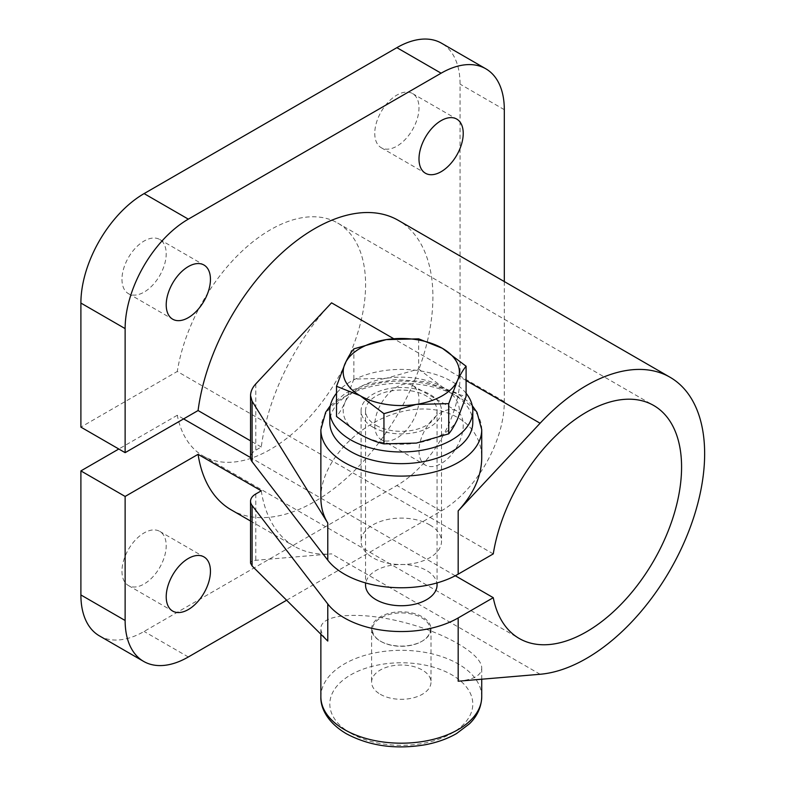 <?xml version="1.0" encoding="UTF-8"?>
<svg xmlns="http://www.w3.org/2000/svg" width="785" height="785" viewBox="0 0 785 785"><rect width="100%" height="100%" fill="white"/><g stroke="black" fill="none" stroke-linecap="round" stroke-linejoin="round"><path stroke-width="0.59" stroke-dasharray="3.92 2.94" d="M418.66 338.845L418.66 369.048L386.269 378.301L353.868 379.076L345.184 402.018C342.231 408.278 339.336 413.096 336.51 416.482M353.868 379.076L353.868 348.874M360.227 434.409A58.09 33.539 -0 0 0 416.335 443.093A58.09 33.539 -0 0 0 457.41 419.376A58.09 33.539 -0 0 0 442.377 386.976A58.09 33.539 -0 0 0 386.269 378.301A58.09 33.539 -0 0 0 345.184 402.018A58.09 33.539 -0 0 0 360.227 434.409M418.66 369.048L442.377 386.976C450.512 391.548 458.42 394.698 466.094 396.435M331.545 302.833A167.126 96.496 120 0 0 261.268 447.028L255.782 450.197A17.878 10.323 180 0 0 250.543 457.498M261.268 447.028L250.543 440.836M493.265 553.896L177.282 371.462L80.894 427.118M429.738 524.9A40.221 23.216 180 0 1 441.523 541.316A40.221 23.216 180 0 1 416.688 562.766A40.221 23.216 180 0 1 372.865 557.733A40.221 23.216 180 0 1 361.08 541.316A40.221 23.216 180 0 1 385.906 519.866A40.221 23.216 180 0 1 429.738 524.9M455.28 575.748L250.543 457.547M183.602 418.896L177.282 415.255A134.51 77.656 120 0 0 203.237 456.036A134.51 77.656 120 0 0 337.736 378.38A134.51 77.656 120 0 0 337.736 223.068A134.51 77.656 120 0 0 243.075 250.209A134.51 77.656 120 0 0 177.282 371.462M437.049 585.1A35.747 20.636 0 0 0 401.302 564.464A35.747 20.636 0 0 0 365.555 585.1M177.282 415.255L118.81 449.01M372.865 427.109A40.221 23.216 0 0 0 416.688 432.142A40.221 23.216 0 0 0 441.523 410.692A40.221 23.216 0 0 0 401.302 387.476A40.221 23.216 0 0 0 361.08 410.692A40.221 23.216 0 0 0 372.865 427.109M466.094 393.246A71.494 41.281 0 0 0 401.302 369.411A71.494 41.281 0 0 0 336.51 393.246M472.796 422.369A71.494 41.281 0 0 0 401.302 381.088A71.494 41.281 0 0 0 329.798 422.369M231.163 509.828A167.126 96.496 120 0 0 398.289 413.332A167.126 96.496 120 0 0 398.289 220.35M286.623 600.231L441.111 511.035A89.372 51.604 120 0 0 504.313 401.577L504.313 281.57M418.994 450.835A31.282 18.065 120 0 0 425.47 465.152A31.282 18.065 120 0 0 456.752 447.097A31.282 18.065 120 0 0 456.752 410.977A31.282 18.065 120 0 0 432.653 419.357A31.282 18.065 120 0 0 418.994 450.835M121.969 571.235A31.282 18.065 120 0 0 128.455 585.561A31.282 18.065 120 0 0 159.728 567.496A31.282 18.065 120 0 0 159.728 531.376A31.282 18.065 120 0 0 135.628 539.756A31.282 18.065 120 0 0 121.969 571.235M121.969 279.342A31.282 18.065 120 0 0 128.455 293.668A31.282 18.065 120 0 0 159.728 275.604A31.282 18.065 120 0 0 159.728 239.484A31.282 18.065 120 0 0 135.628 247.864A31.282 18.065 120 0 0 121.969 279.342M374.759 425.293A31.282 18.065 120 0 0 381.235 439.61A31.282 18.065 120 0 0 412.517 421.555A31.282 18.065 120 0 0 412.517 385.435A31.282 18.065 120 0 0 388.408 393.815A31.282 18.065 120 0 0 374.759 425.293M374.759 133.401A31.282 18.065 120 0 0 381.235 147.717A31.282 18.065 120 0 0 412.517 129.662A31.282 18.065 120 0 0 412.517 93.543A31.282 18.065 120 0 0 388.408 101.922A31.282 18.065 120 0 0 374.759 133.401M99.41 635.87A89.372 51.604 120 0 0 144.097 631.444L396.876 485.493A89.372 51.604 120 0 0 460.069 376.035L460.069 84.142A89.372 51.604 120 0 0 441.562 43.234M261.268 490.811A167.126 96.496 120 0 0 294.355 546.311A167.126 96.496 120 0 0 331.545 553.867L255.782 560.284C252.368 560.608 250.621 561.579 250.543 563.179M458.175 681.213C473.522 679.741 481.382 675.404 481.735 668.182C482.059 654.013 444.339 632.239 401.302 621.74C358.264 611.034 320.545 614.233 320.869 628.559C320.898 632.327 323.204 636.498 327.777 641.07M320.869 497.857C320.545 462.483 358.264 422.134 401.302 411.791C444.339 400.929 482.059 422.703 481.735 458.234M376.025 425.293A35.747 20.636 -0 0 0 414.98 429.768A35.747 20.636 -0 0 0 437.049 410.692A35.747 20.636 -0 0 0 401.302 390.057A35.747 20.636 -0 0 0 365.555 410.692A35.747 20.636 -0 0 0 376.025 425.293M380.293 641.08A29.702 17.152 -0 0 0 422.301 641.08A29.702 17.152 -0 0 0 431.004 628.952A29.702 17.152 -0 0 0 401.302 611.809A29.702 17.152 -0 0 0 371.599 628.952A29.702 17.152 -0 0 0 380.293 641.08L380.872 641.414A28.898 16.681 -0 0 0 421.731 641.414A28.898 16.681 -0 0 0 421.731 617.815A28.898 16.681 -0 0 0 380.872 617.815A28.898 16.681 -0 0 0 380.872 641.414L380.293 641.08M380.293 694.283A29.702 17.152 0 0 0 412.665 698.002A29.702 17.152 0 0 0 431.004 682.155A29.702 17.152 0 0 0 401.302 665.003A29.702 17.152 0 0 0 371.599 682.155A29.702 17.152 0 0 0 380.293 694.283M481.735 429.67A80.433 46.443 0 0 0 401.302 383.227A80.433 46.443 0 0 0 320.869 429.67M350.748 733.239A71.494 41.281 0 0 0 470.362 714.733A71.494 41.281 0 0 0 382.795 664.179A71.494 41.281 0 0 0 350.748 733.239M481.735 696.746A80.433 46.443 0 0 0 401.302 650.314A80.433 46.443 0 0 0 320.869 696.746M441.111 511.035L396.876 485.493M188.331 656.976L144.097 631.444M504.313 109.684L460.069 84.142M504.313 401.577L460.069 376.035M255.782 493.981L255.782 560.284M466.094 380.509L393.697 338.708M540.1 674.266L331.545 553.867M255.782 383.904L255.782 450.197M203.237 456.036L519.209 638.47M337.736 223.068L653.719 405.492M361.08 410.692L361.08 541.316M441.523 410.692L441.523 541.316M472.266 405.659L469.332 402.499L456.595 392.892L425.47 381.706L395.532 379.577L366.399 384.287L345.743 393.049L330.338 405.659M381.235 147.717L425.47 173.259M412.517 93.543L456.752 119.084M381.235 439.61L425.47 465.152M412.517 385.435L456.752 410.977M128.455 293.668L172.69 319.201M159.728 239.484L203.972 265.026M128.455 585.561L172.69 611.093M159.728 531.376L203.972 556.918M481.735 679.211L481.735 668.182M320.869 634.202L320.869 628.559M250.543 521.014L294.355 546.311M365.555 410.692L365.555 582.921M437.049 410.692L437.049 582.921M421.731 641.414L422.301 641.08M371.599 628.952L371.599 682.155M431.004 628.952L431.004 682.155"/><path stroke-width="1.18" d="M466.094 366.232C463.258 369.627 460.363 374.445 457.41 380.696A58.09 33.539 -0 0 0 442.377 348.304L466.094 366.232L466.094 396.435L457.41 419.376C454.456 425.627 451.571 430.455 448.735 433.84L416.335 443.093L383.943 443.868C376.26 442.132 368.361 438.982 360.227 434.409L336.51 416.482L336.51 386.279L345.184 363.337C348.147 357.077 351.042 352.249 353.868 348.874L386.269 339.62L418.66 338.845L442.377 348.304A58.09 33.539 -0 0 0 386.269 339.62A58.09 33.539 -0 0 0 345.184 363.337A58.09 33.539 -0 0 0 360.227 395.738L383.943 413.666L416.335 404.412A58.09 33.539 -0 0 0 457.41 380.696L448.735 403.637L416.335 404.412A58.09 33.539 -0 0 1 360.227 395.738L336.51 386.279M448.735 433.84L448.735 403.637M383.943 443.868L383.943 413.666M118.81 449.01L80.894 470.902L125.129 496.444L198.075 454.329L261.268 490.811L255.782 493.981A17.878 10.323 0 0 0 250.543 501.281A17.878 10.323 0 0 0 252.083 505.471L327.777 603.94A80.433 46.443 0 0 0 458.175 617.942L493.265 597.679A134.51 77.656 120 0 0 519.209 638.47A134.51 77.656 120 0 0 653.719 560.804A134.51 77.656 120 0 0 653.719 405.492A134.51 77.656 120 0 0 559.057 432.643A134.51 77.656 120 0 0 493.265 553.896L458.175 574.159A80.433 46.443 180 0 1 327.777 560.156L252.083 461.688A17.878 10.323 180 0 1 250.543 457.498L250.543 395.601C250.621 391.538 252.368 387.643 255.782 383.904L331.545 302.833L393.697 338.708M458.175 617.942L458.175 681.213L540.1 674.266A167.126 96.496 120 0 0 684.383 541.856A167.126 96.496 120 0 0 670.027 377.242A167.126 96.496 120 0 0 540.1 423.233L458.175 510.878L458.175 574.159M250.543 440.836L198.075 410.545L125.129 452.66L80.894 427.118L80.894 303.059A89.372 51.604 120 0 1 144.097 193.601L396.876 47.659A89.372 51.604 120 0 1 441.562 43.234L485.797 68.776A89.372 51.604 120 0 0 441.111 73.201L188.331 219.143A89.372 51.604 120 0 0 125.129 328.601L125.129 452.66M493.265 597.679L455.28 575.748M250.543 457.547L183.602 418.896M365.555 582.921L365.555 585.1A35.747 20.636 0 0 0 376.025 599.691A35.747 20.636 0 0 0 414.98 604.165A35.747 20.636 0 0 0 437.049 585.1L437.049 582.921M336.51 393.246A71.494 41.281 0 0 0 329.798 410.692A71.494 41.281 0 0 0 350.748 439.885A71.494 41.281 0 0 0 428.659 448.834A71.494 41.281 0 0 0 472.796 410.692A71.494 41.281 0 0 0 466.094 393.246M329.798 410.692L329.798 422.369A71.494 41.281 0 0 0 350.748 451.561A71.494 41.281 0 0 0 428.659 460.51A71.494 41.281 0 0 0 472.796 422.369L472.796 410.692M198.075 454.329A167.126 96.496 120 0 0 231.163 509.828L250.543 521.014M670.027 377.242L398.289 220.35A167.126 96.496 120 0 0 278.43 256.175A167.126 96.496 120 0 0 198.075 410.545M125.129 496.444L125.129 620.493A89.372 51.604 120 0 0 143.645 661.412A89.372 51.604 120 0 0 188.331 656.976L286.623 600.231M504.313 281.57L504.313 109.684A89.372 51.604 120 0 0 485.797 68.776M166.214 596.777A31.282 18.065 120 0 0 172.69 611.093A31.282 18.065 120 0 0 203.972 593.038A31.282 18.065 120 0 0 203.972 556.918A31.282 18.065 120 0 0 179.863 565.298A31.282 18.065 120 0 0 166.214 596.777M166.214 304.884A31.282 18.065 120 0 0 172.69 319.201A31.282 18.065 120 0 0 203.972 301.146A31.282 18.065 120 0 0 203.972 265.026A31.282 18.065 120 0 0 179.863 273.406A31.282 18.065 120 0 0 166.214 304.884M418.994 158.943A31.282 18.065 120 0 0 425.47 173.259A31.282 18.065 120 0 0 456.752 155.204A31.282 18.065 120 0 0 456.752 119.084A31.282 18.065 120 0 0 432.653 127.464A31.282 18.065 120 0 0 418.994 158.943M80.894 470.902L80.894 594.952A89.372 51.604 120 0 0 99.41 635.87L143.645 661.412M250.543 501.281L250.543 563.179L252.083 565.956L327.777 641.07L327.777 603.94M330.338 405.659L325.638 412.311L320.869 429.67L320.869 497.857C320.898 507.198 323.204 515.588 327.777 523.026L252.083 401.194L250.543 395.601M320.869 429.67A80.433 46.443 0 0 0 344.429 462.502A80.433 46.443 0 0 0 458.175 462.502A80.433 46.443 0 0 0 481.735 429.67L481.735 458.234C481.382 476.495 473.522 494.04 458.175 510.878M344.429 729.589A80.433 46.443 0 0 0 458.175 729.589A80.433 46.443 0 0 0 481.735 696.746C481.352 709.983 474.562 718.913 469.332 723.917L456.595 733.524C447.578 738.734 437.196 742.463 425.47 744.71C395.856 749.754 369.46 746.074 346.273 733.681C327.11 722.337 320.388 707.619 320.869 696.746A80.433 46.443 0 0 0 344.429 729.589M125.129 620.493L80.894 594.952M125.129 328.601L80.894 303.059M188.331 219.143L144.097 193.601M441.111 73.201L396.876 47.659M252.083 505.471L252.083 565.956M540.1 423.233L466.094 380.509M252.083 401.194L252.083 461.688M327.777 523.026L327.777 560.156M481.735 429.67L476.986 412.351L472.266 405.659M481.735 696.746L481.735 679.211M320.869 696.746L320.869 634.202"/></g></svg>
